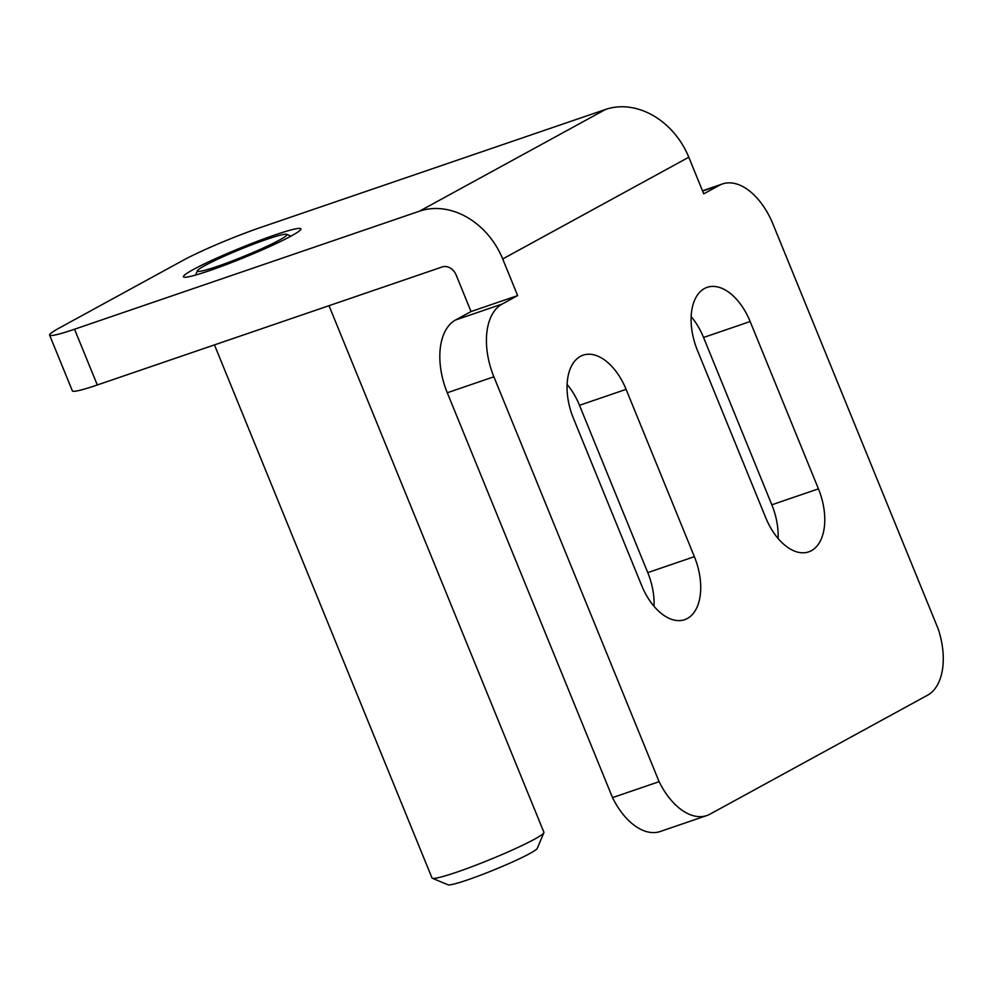 <?xml version="1.0" encoding="UTF-8"?>
<svg xmlns="http://www.w3.org/2000/svg" width="992" height="992" viewBox="0 0 992 992"><rect width="100%" height="100%" fill="white"/><g stroke="black" fill="none" stroke-linecap="round" stroke-linejoin="round"><path stroke-width="1.49" d="M691.164 316.646A51.373 29.76 -108.9 0 1 703.551 337.478L771.826 504.792A51.373 29.76 -108.9 0 1 778.1 538.507M704.444 288.548A51.373 29.76 -108.9 0 1 707.16 287.345A51.373 29.76 -108.9 0 1 750.163 321.532L818.437 488.845A51.373 29.76 -108.9 0 1 808.703 551.862A51.373 29.76 -108.9 0 1 765.712 517.675L697.426 350.362A51.373 29.76 -108.9 0 1 704.444 288.548M567.102 384.474A51.373 29.76 -108.9 0 1 579.489 405.306L647.764 572.62A51.373 29.76 -108.9 0 1 654.038 606.335M580.394 356.376A51.373 29.76 -108.9 0 1 583.098 355.173A51.373 29.76 -108.9 0 1 626.101 389.36L694.375 556.673A51.373 29.76 -108.9 0 1 684.641 619.69A51.373 29.76 -108.9 0 1 641.65 585.503L573.376 418.19A51.373 29.76 -108.9 0 1 580.394 356.376M291.09 236.071A63.451 5.134 157.8 0 1 226.077 264.666A63.451 5.134 157.8 0 1 183.408 276.805A63.451 5.134 157.8 0 1 193.217 269.576A63.451 5.134 157.8 0 1 258.23 240.982A63.451 5.134 157.8 0 1 300.911 228.842A63.451 5.134 157.8 0 1 291.09 236.071M659.11 781.684L493.88 376.786A60.438 35.005 -108.9 0 1 502.138 304.06L517.65 295.591L502.708 258.962A72.515 58.826 61.3 0 0 419.467 211.184L74.536 329.22A60.438 4.898 157.8 0 1 49.6 335.085A60.438 4.898 157.8 0 1 58.95 328.203L183.012 260.375A60.438 4.898 157.8 0 1 260.623 227.466L605.554 109.442A72.515 58.826 -118.7 0 1 688.795 157.22L703.737 193.837L719.25 185.368A60.438 35.005 -108.9 0 1 722.436 183.954A60.438 35.005 -108.9 0 1 773.016 224.18L938.246 629.064A60.438 35.005 -108.9 0 1 927.359 695.318L710.247 814.023A60.438 35.005 -108.9 0 1 706.85 815.548A60.438 35.005 -108.9 0 1 659.11 781.684L612.51 797.63L447.28 392.745A60.438 35.005 -108.9 0 1 455.526 320.019L471.039 311.538L456.097 274.92A12.09 9.808 61.3 0 0 442.221 266.947L97.303 384.983A60.438 4.898 157.8 0 1 72.354 390.86L49.6 335.085M706.85 815.548L660.238 831.494A60.438 35.005 -108.9 0 1 612.51 797.63M517.65 295.591L471.039 311.538M279.446 240.064A48.348 3.918 -22.2 0 0 286.651 234.323A48.348 3.918 -22.2 0 0 252.65 244.466A48.348 3.918 -22.2 0 0 204.873 265.583A48.348 3.918 -22.2 0 0 197.42 270.742A48.348 3.918 -22.2 0 0 228.16 262.508A48.348 3.918 -22.2 0 0 279.446 240.064M543.876 832.747L537.242 848.383A48.348 3.918 157.8 0 1 529.79 853.529A48.348 3.918 157.8 0 1 482.013 874.646A48.348 3.918 157.8 0 1 448.012 884.79L432.338 878.267A60.438 4.898 -22.2 0 0 474.846 865.582A60.438 4.898 -22.2 0 0 534.564 839.182A60.438 4.898 -22.2 0 0 543.876 832.747A60.438 4.898 -22.2 0 0 543.914 832.3L329.009 305.697M214.458 344.894L432.004 877.97A60.438 4.898 -22.2 0 0 432.338 878.267M750.163 321.532L703.551 337.478M626.101 389.36L579.489 405.306M419.467 211.184L605.554 109.442M74.536 329.22L97.303 384.983M694.375 556.673L647.764 572.62M818.437 488.845L771.826 504.792M719.25 185.368L702.596 191.059M493.88 376.786L447.28 392.745M502.138 304.06L455.526 320.019M502.708 258.962L688.795 157.22M722.436 183.954L702.485 190.786M286.651 234.323L290.991 236.133M197.42 270.742L195.585 275.069"/></g></svg>
